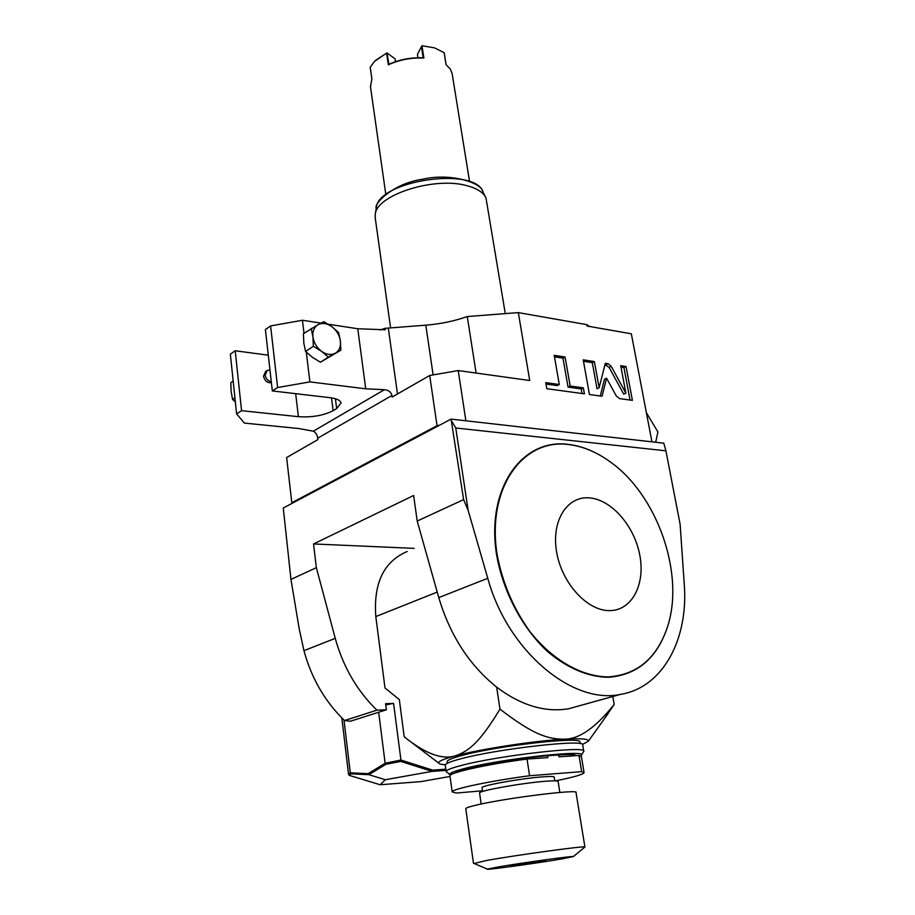 <?xml version="1.0" encoding="UTF-8"?>
<svg xmlns="http://www.w3.org/2000/svg" width="915" height="915" viewBox="0 0 915 915"><rect width="100%" height="100%" fill="white"/><g stroke="black" fill="none" stroke-linecap="round" stroke-linejoin="round"><path stroke-width="1.37" d="M380.068 330.006L385.135 328.313L425.807 325.18L433.115 374.818M589.477 326.472L586.847 324.653L518.336 312.61L467.268 316.556C454.343 321.108 440.527 323.979 425.807 325.18M328.245 324.219L357.765 328.748L385.329 329.777L385.135 328.313M385.753 704.882L393.576 703.395L385.592 703.681L386.382 709.8L350.537 721.203L344.543 720.54C325.065 701.725 311.535 678.438 303.952 650.668L299.194 628.754L290.947 579.412L283.284 508.008L292.137 503.319L291.805 502.758L437.05 425.704L429.695 375.493L392.123 397.041L391.917 395.52C391.105 392.043 388.601 390.11 384.403 389.71L365.726 388.806L309.888 381.898L277.634 387.537L272.327 390.934L265.396 329.572L270.6 325.923L302.43 320.261L321.062 323.121M268.289 355.192L235.212 350.765L230.351 354.185L236.608 413.866L244.351 423.085L298.748 428.529L313.307 431.194C315.744 432.429 317.219 434.762 317.711 438.182L391.917 395.52M235.212 350.765L241.571 410.675L236.608 413.866M241.571 410.675L298.393 416.691C311.866 417.56 323.453 415.559 333.129 410.686L336.651 408.605L341.009 402.897M272.327 390.934L329.892 397.67C336.96 398.597 340.677 400.461 341.055 403.263M317.711 438.182L317.882 439.623L286.635 457.546L291.805 502.758M235.349 401.902L232.57 399.455L231.129 391.426L230.82 382.676L233.165 381.086M271.4 382.676C267.352 383.065 264.721 380.926 263.52 376.259L265.579 371.524L266.803 370.712M270.6 325.923L277.634 387.537M306.296 352.184L309.888 381.898M302.43 320.261L304.009 333.289M313.365 346.305L321.531 351.326L328.325 357.182L335.279 353.247C339.259 350.777 340.952 346.671 340.38 340.929C339.465 335.142 336.64 330.406 331.905 326.701C327.032 323.304 322.457 322.606 318.203 324.608L303.391 333.7L303.814 342.988L305.541 351.452L312.358 357.273L320.433 362.237L340.86 350.193L340.38 340.929L338.596 332.557L331.905 326.701L323.864 321.691L318.203 324.608C314.165 327.01 312.404 331.104 312.93 336.926L313.365 346.305L305.541 351.452M328.325 357.182L320.433 362.237M311.18 328.451L312.93 336.926C313.834 342.793 316.704 347.597 321.531 351.326C326.483 354.711 331.07 355.352 335.279 353.247L340.86 350.193M271.298 381.738C267.958 381.017 265.922 378.821 265.178 375.161L267.249 370.415L269.959 369.946M232.57 399.455L234.938 397.899M292.137 503.319L451.072 419.116L465.884 420.797L458.209 370.564L529.705 380.514L518.336 312.61M437.05 425.704L439.532 425.235M290.947 579.412L316.35 567.666L313.548 543.956L413.637 495.495L417.206 521.058L463.619 499.613L451.072 419.116M429.695 375.493L458.209 370.564M476.109 373.057L467.268 316.556M465.884 420.797L651.938 441.842L631.327 333.792L587.098 326.049L586.847 324.653M616.298 395.978L619.489 398.597L632.402 400.358L626.02 366.492L620.725 365.668L625.871 393.141L611.22 366.332L608.04 363.69L605.33 363.278L599.142 387.743L594.384 361.574L583.221 359.835L589.443 394.514L602.07 396.229L606.576 378.204L616.298 395.978M570.182 386.027L565.081 357.022L554.216 355.34L559.282 384.517L545.763 382.63L546.804 388.703L584.399 393.827L583.335 387.869L570.182 386.027L568.066 387.102L562.988 358.131L554.479 356.816M651.938 441.842L663.787 443.18L665.926 450.821L455.762 427.98L451.918 421.495M631.533 334.867L631.327 333.792M343.971 719.991L350.296 772.809L368.15 773.667L385.135 763.259L378.673 712.259M385.135 763.259L400.942 760.056L432.658 770.133L445.834 769.183M393.576 703.395L400.942 760.056M386.382 709.8L376.9 710.177C357.033 690.791 343.148 666.852 335.245 638.35L316.35 567.666M313.548 543.956L414.243 548.371M450.031 776.458L420.923 781.604L380.16 784.75L349.381 775.405L348.558 774.376L341.81 717.875L348.581 774.41L350.296 772.809M349.381 775.405L351.051 773.815L350.273 772.866M351.051 773.815L368.894 774.685L368.15 773.667M446.005 770.396L431.972 771.402L385.307 779.729L368.894 774.685L385.867 764.3L400.759 761.417L431.686 771.219L432.658 770.133M385.238 763.282L385.867 764.3M400.759 761.417L400.747 760.285M380.16 784.75L385.307 779.729M376.9 710.177L344.543 720.54M417.206 521.058L438.777 597.587L487.764 578.291C507.413 650.531 572.024 704.825 620.381 694.405L568.501 708.793C544.917 712.625 520.967 705.408 496.662 687.142C469.292 665.125 449.997 635.273 438.777 597.587M612.81 696.498L614.182 704.424L604.083 719.201M412.734 743.186C429.558 755.058 443.638 759.324 454.949 755.973C443.569 759.027 438.125 761.383 438.617 763.03L404.213 736.85L399.329 699.598L384.998 687.977L375.813 616.561C373.354 583.175 383.82 561.478 407.209 551.482M496.662 687.142L499.979 709.148C480.066 741.79 469.406 751.089 454.949 755.973C479.906 749.168 534.166 740.807 564.178 739.171C578.978 739.309 595.642 727.734 614.182 704.424M581.425 705.202L568.501 708.793M499.979 709.148C532.038 733.75 546.724 739.194 564.178 739.171C581.048 738.245 589.111 738.92 588.368 741.184L608.212 713.426M665.926 450.821L680.12 524.295L684.248 584.102C688.595 638.864 663.181 687.52 620.381 694.405M463.619 499.613L468.16 510.433L487.764 578.291M468.16 510.433L455.762 427.98M667.458 626.912L667.081 628.09C656.524 658.754 636.874 675.167 608.109 677.317C587.636 676.814 567.38 668.167 547.33 651.377C521.836 627.518 502.804 591.124 496.49 554.17C486.162 488.095 522.168 438.479 567.769 444.313C578.635 445.525 589.409 449.185 600.091 455.304M568.101 444.484C582.34 446.12 596.26 451.827 609.836 461.595C657.267 494.672 685.472 574.46 667.172 627.816C656.638 658.4 637.034 674.755 608.361 676.894C581.883 676.826 552.534 660.218 529.774 631.373C513.189 608.132 502.278 582.363 497.039 554.067C486.723 488.164 522.625 438.674 568.101 444.484M589.409 497.886C567.266 495.827 551.253 520.635 556.56 551.654C561.524 582.672 586.835 610.694 609.207 610.614C631.67 610.991 645.441 584.788 639.848 555.451C634.564 526.114 611.483 499.487 589.409 497.886M582.478 744.49L588.368 741.184M438.617 763.03C439.006 763.922 441.259 764.494 445.376 764.746M580.076 743.62L579.847 742.202C584.033 736.026 497.657 745.599 461.846 755.515C452.273 758.077 447.389 760.091 447.172 761.555L447.206 761.806M445.296 765.329L445.262 765.066C445.491 763.579 450.546 761.532 460.428 758.912C497.52 748.733 587.121 738.737 582.718 745.016L583.736 751.135M482.468 790.812L456.196 793.042L452.182 791.887C451.209 789.188 490.28 780.907 529.602 775.737L581.666 771.642L579.001 755.447L558.916 756.842L558.585 754.772M529.602 775.737L527.029 759.061L547.833 757.62L547.513 755.607M584.044 772.454L581.425 756.648L579.001 755.447M449.974 776.046L449.951 775.829C448.922 772.74 487.821 764.128 527.029 759.061M555.508 780.85C573.568 777.235 583.084 774.502 584.067 772.649L581.666 771.642M554.787 780.838L554.204 777.155C554.113 776.366 550.098 776.275 542.149 776.892C520.669 778.471 480.741 785.676 482.022 787.689L482.033 787.792M559.854 792.436L558.116 781.501C558.024 780.689 553.678 780.621 545.054 781.296C521.699 783.08 478.168 790.88 479.574 792.962L479.597 793.076M465.781 808.78L465.758 808.643C466.01 807.808 470.196 806.47 478.316 804.64C508.397 797.686 579.618 788.959 576.027 792.55L584.914 847.027C586.721 845.449 516.289 855.068 486.345 860.523L474.13 863.508M487.409 869.101C483.394 870.565 537.208 863.188 562.073 858.888L573.373 856.566C574.346 855.594 520.589 863.028 497.451 867.088L487.409 869.101L473.57 863.268M545.752 860.958L509.621 865.933L545.752 860.958M606.576 378.204L604.472 379.256L600.274 395.989M594.384 361.574L592.291 362.66L583.484 361.299M599.142 387.743L597.026 388.795L592.291 362.66M625.871 393.141L623.744 394.171L609.115 367.395L604.987 364.616M626.02 366.492L623.927 367.544L620.988 367.087M630.023 400.038L623.927 367.544M582.043 393.507L581.231 388.932L568.066 387.102M559.282 384.517L557.178 385.592L546.003 384.048M565.081 357.022L562.988 358.131M583.335 387.869L581.231 388.932M505.286 313.628L486.037 198.223C483.578 192.436 476.955 188.193 466.158 185.482C433.47 176.572 376.237 195.238 375.264 214.385L375.287 218.342M469.521 181.239L452.101 73.406L450.34 69.094L446.062 64.691L444.221 53.264M423.188 57.851L423.107 57.794C411.018 57.348 399.661 59.509 389.024 64.279L388.315 64.816C399.386 59.761 411.247 57.496 423.885 58.045L423.188 57.851L421.438 46.608L422.147 45.75L434.591 47.9L444.13 52.67M417.469 54.408L417.983 57.725M421.438 46.608L417.457 54.328M370.232 67.275L374.498 61.397L386.954 52.91L388.944 64.37M370.22 67.195L371.879 78.77L370.495 86.982M387.285 53.127L395.097 58.834L395.52 61.682M375.642 60.299L386.954 52.91M646.379 412.688L657.908 431.972L655.7 442.265M357.765 328.748L365.726 388.806M388.315 328.096L397.487 393.965M313.307 431.194L384.403 389.71M295.671 393.667L298.393 416.691M331.527 397.888L333.129 410.686M335.416 398.757L336.651 408.605M303.952 650.668L335.245 638.35M437.233 592.085L375.813 616.561M446.188 771.722L446.154 771.459C446.383 770.03 451.45 768.04 461.354 765.466C498.526 755.481 588.219 745.336 583.77 751.375L580.853 755.95M450.535 775.039C447.801 773.815 452.399 771.654 464.328 768.566C502.507 758.455 593.057 748.756 580.59 755.836M456.002 772.637C457.626 771.471 461.892 770.007 468.823 768.245C500.619 759.839 576.885 750.986 575.478 755.699M608.04 363.69L605.936 364.765M611.22 366.332L609.115 367.395M376.156 208.483L376.214 208.117C377.392 180.369 476.349 165.924 483.246 192.505L485.27 196.668M423.885 58.045L421.998 45.899M386.588 53.127L388.315 64.816M447.172 761.555L447.401 763.236M445.262 765.066L446.154 771.459L450.352 775.199M456.802 772.374L468.96 768.234C485.659 763.979 517.009 758.764 541.371 756.213C566.122 754.303 577.091 754.029 574.254 755.378L572.607 754.715M571.989 755.939L571.784 754.692M452.182 791.887L449.951 775.829M482.571 791.475L482.022 787.689M465.758 808.643L473.49 863.348M573.373 856.566L584.914 847.027M481.176 804.022L479.574 792.962M390.591 327.913L375.15 217.335M482.434 190.858C480.947 183.137 451.45 172.558 422.696 179.214C392.924 183.355 373.583 204.125 376.214 208.117L375.264 214.385M444.244 52.99L446.12 64.736M417.434 54.408L417.949 57.725M385.798 194.243L370.369 86.102M371.856 78.816L370.198 67.264"/></g></svg>
